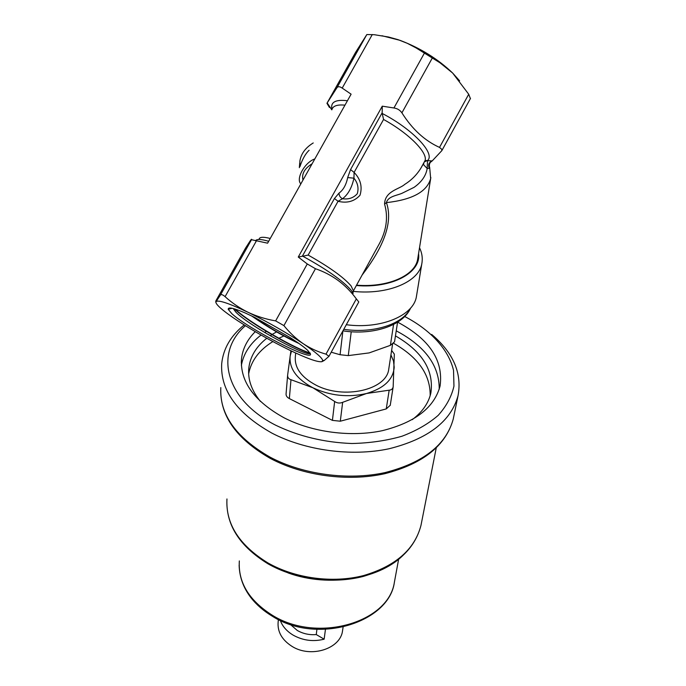 <?xml version="1.0" encoding="UTF-8"?>
<svg xmlns="http://www.w3.org/2000/svg" width="686" height="686" viewBox="0 0 686 686"><rect width="100%" height="100%" fill="white"/><g stroke="black" fill="none" stroke-linecap="round" stroke-linejoin="round"><path stroke-width="1.03" d="M228.387 308.546C229.347 307.122 234.981 308.606 245.279 313.005L254.729 317.438L289.338 337.075C298.187 342.7 304.387 347.21 307.945 350.597L310.492 354.165C311.916 361.573 247.775 328.457 231.834 313.691L228.181 309.283L228.387 308.546L230.462 308.023M233.189 308.546L235.984 312.284C250.201 326.845 310.647 358.838 310.089 353.076M298.95 343.472C283.875 336.62 268.072 327.428 251.539 315.894M253.057 316.623C268.526 327.291 283.395 335.943 297.664 342.571M423.785 163.096L423.614 164.743L427.181 168.507L427.498 160.687L432.223 160.901L430.371 162.333M245.425 325.687C214.315 352.364 224.545 399.329 275.721 425.226C298.822 436.347 324.204 442.444 351.858 443.516C369.677 443.113 386.364 440.695 401.902 436.262C416.359 430.782 428.458 423.819 438.191 415.364C446.329 406.292 451.585 396.542 453.961 386.115L453.532 370.363C448.575 349.303 430.405 329.889 404.706 316.503M244.207 324.924C230.736 335.788 223.233 348.737 221.689 363.786C220.292 390.291 236.987 413.384 271.767 433.046C305.287 450.565 351.489 456.773 389.005 448.773C427.995 439.014 451.011 421.333 458.034 395.736C462.184 373.27 453.395 352.836 431.674 334.434L434.512 336.895M300.854 183.857C295.512 178.917 304.91 162.136 314.805 158.955M358.769 301.917L356.343 298.89C345.813 284.484 332.187 274.434 315.457 268.723L307.268 263.964L298.264 257.044L302.32 256.264L334.451 198.511L338.052 201.29L308.151 255.072C329.452 267.086 343.772 277.384 351.121 285.959L353.401 290.881L352.475 292.305M417.877 257.91L417.654 259.299C415.073 275.618 387.71 287.803 356.549 285.162M432.034 161.064L432.034 161.064C429.985 162.085 429.119 163.954 429.427 166.689L429.282 168.267L427.181 168.507C425.963 175.787 421.59 182.073 414.052 187.355L402.768 192.92C397.777 195.527 388.156 195.947 386.415 202.619C394.853 226.38 377.437 254.995 362.105 275.069M329.795 106.853L329.443 107.479L326.948 103.312L336.877 87.834C337.958 86.282 339.733 86.376 342.203 88.108L351.112 94.179L267.609 243.178L251.513 239.714C251.779 238.822 251.325 239.225 250.141 240.923L245.451 248.263M334.451 198.511L339.047 193.083C343.309 190.005 346.181 184.834 347.682 177.571L350.555 169.579L382.171 112.761L382.265 106.176L393.927 107.976C397.34 108.474 399.998 110.094 401.902 112.847C412.243 129.251 424.788 140.767 439.529 147.404L441.775 149.316L441.827 150.654L432.223 160.901C428.87 162.316 427.893 164.777 429.282 168.267M470.399 98.595L468.718 94.248L452.657 73.05L459.62 80.854M220.892 308.383C224.897 311.873 230.59 316.049 237.982 320.919C253.863 331.269 270.781 340.865 288.729 349.714C306.419 358.272 317.455 362.268 321.837 361.711L322.72 360.519C322.146 357.775 315.671 352.175 303.289 343.737C286.414 332.521 268.012 322.051 248.083 312.31C229.055 303.315 218.388 299.748 216.081 301.608L215.893 302.277C216.013 303.538 217.685 305.57 220.892 308.383M388.902 368.168L388.713 369.368C386.441 389.965 343.549 399.784 315.929 385.103C301.325 377.291 294.466 367.842 295.34 356.763L295.666 353.007M255.269 331.655C247.166 339.733 242.57 348.882 241.472 359.13C240.117 381.699 254.309 401.25 284.03 417.783C312.319 432.326 351.026 437.394 382.454 430.645C415.15 422.439 434.367 407.544 440.095 385.961C443.533 360.287 429.385 339.013 397.631 322.146M439.229 389.211C439.4 365.561 425.071 346.104 396.234 330.849M412.209 419.686C422.43 411.952 428.656 403.008 430.894 392.855C434.032 370.38 422.224 351.386 395.453 335.874M430.165 395.685C430.474 374.805 418.28 357.346 393.601 343.3M342.691 629.808L342.528 630.88C340.385 648.947 310.638 658.337 291.902 646.306C281.92 639.858 277.333 631.763 278.139 622.005L278.379 619.475M325.447 629.414L324.144 639.189C313.219 641.916 302.869 640.553 293.094 635.099C286.739 631.24 282.46 626.335 280.274 620.384M316.923 629.336L316.263 634.567C309.386 635.133 303.058 633.761 297.27 630.451L290.178 624.311M381.982 35.741L400.007 40.337C420.398 48.089 437.942 58.987 452.657 73.05L439.923 62.743L416.102 47.934L407.338 43.338L398.12 39.685L388.447 36.993L374.333 34.712L366.83 34.549L355.545 52.445L326.948 103.312M324.144 639.189L316.263 634.567M382.171 112.761L382.222 113.473C412.5 129.097 435.233 153.261 427.79 160.284L424.514 161.853M290.907 350.769L287.64 375.028C287.46 377.411 288.574 378.972 290.975 379.692L312.919 387.779L334.657 401.473C337.169 403.214 339.827 403.497 342.648 402.322L366.495 393.507L389.176 390.188C391.372 390.034 392.701 388.936 393.164 386.887L394.321 354.113L391.62 350.392M286.071 393.841L286.071 393.893C285.933 395.762 287.031 397.331 289.355 398.592L332.418 420.372L340.299 421.213L386.252 408.916L390.257 405.246M276.544 331.887L272.162 334.459M271.879 334.639L270.215 335.746M266.794 338.249C256.152 346.627 250.15 356.626 248.786 368.236C247.723 379.487 251.608 390.557 260.423 401.43M283.867 335.969L278.859 338.267M272.874 341.568C259.205 350.031 251.136 360.785 248.658 373.827M266.34 331.364L264.642 332.478M261.083 335.034C250.09 343.506 243.521 353.624 241.378 365.381M390.934 354.876L393.481 361.016L394.21 367.25C393.207 379.598 383.971 388.345 366.495 393.507C348.119 397.726 330.266 395.822 312.919 387.779C296.609 379.006 289.012 368.442 290.144 356.085L291.516 351.06M397.571 322.188L394.536 341.817L390.394 345.341L369.162 352.904L348.274 355.605L340.076 354.731L331.218 352.21M245.519 248.152L215.833 300.948L215.73 302.012L216.081 301.608L220.369 295.126C221.149 294.114 222.718 294.62 225.085 296.652C231.919 302.895 239.585 308.108 248.083 312.31C256.675 316.349 265.859 319.213 275.635 320.894L283.91 325.618C289.741 332.83 296.198 338.875 303.289 343.737C310.466 348.462 318.038 351.935 325.996 354.148L328.971 356.3L324.238 360.476L321.837 361.711M382.265 106.176L298.264 257.044M347.682 177.571L353.942 178.171C351.875 187.69 348.068 194.55 342.511 198.734C348.574 199.6 353.487 197.937 357.269 193.744C358.907 188.161 357.8 182.965 353.942 178.171L354.105 172.418C360.579 179.132 362.551 186.738 360.021 195.218C354.413 201.435 347.09 203.459 338.052 201.29L342.511 198.734C340.187 197.499 339.038 195.613 339.047 193.083M312.121 163.757C304.541 168.464 301.488 173.892 302.98 180.058M353.136 293.342L351.146 290.229C342.777 280.668 326.665 269.332 302.792 256.221L302.32 256.264M371.778 257.464L378.072 246.025C386.364 231.662 388.525 217.694 384.572 204.111C384.837 190.974 399.501 189.19 404.68 184.423C411.403 180.238 416.796 174.819 420.87 168.19L425.063 160.567C427.935 152.721 408.736 133.221 383.551 119.467L382.222 113.473M416.642 295.194L416.393 296.704C413.478 315.663 380.987 329.4 346.301 324.718M300.014 166.501L300.014 166.449C302.406 159.126 305.442 153.733 309.129 150.268M302.792 256.221L308.151 255.072M384.572 204.111L386.415 202.619C412.243 199.772 426.992 191.746 430.662 178.549L429.659 167.29M424.583 161.733L426.375 160.515L425.063 160.567L420.878 168.181L423.802 163.071M350.555 169.579L354.105 172.418L383.551 119.467M310.055 353.179C297.878 350.469 248.975 322.96 234.44 308.897M309.943 352.844C297.527 349.894 250.081 323.226 235.092 309.094M239.328 560.934C238.025 582.277 248.924 600.319 272.033 615.068C317.035 643.597 388.773 622.631 394.39 582.208L394.793 580.022M458.034 395.736L453.249 419.052C445.926 445.548 423.116 463.762 384.829 473.692C348.068 481.898 303.083 475.878 270.267 458.385C236.027 438.723 219.537 415.116 220.806 387.573C219.417 414.258 235.804 437.428 269.958 457.082C302.869 474.583 348.231 480.697 385.138 472.568C423.511 462.664 446.209 444.828 453.249 419.052L453.78 416.428M436.227 447.984L420.964 525.45C414.498 549.923 395.265 566.919 363.246 576.437C332.564 584.369 295.289 579.43 268.02 563.832C239.371 546.15 225.677 524.524 226.955 498.954C225.6 523.881 239.217 545.181 267.797 562.854C295.126 578.461 332.684 583.477 363.469 575.597C395.53 566.113 414.696 549.4 420.964 525.45L421.453 522.955M404.731 553.593C381.373 578.812 329.606 588.022 288.077 572.921M344.955 105.155C337.195 104.409 332.83 105.944 331.87 109.751M259.059 239.448C259.274 236.944 262.995 236.619 270.25 238.471M430.842 177.511L417.654 259.299M439.529 147.404L468.718 94.248M331.973 109.383C330.3 102.154 335.454 99.281 347.425 100.748M386.252 408.916L389.176 390.188M340.299 421.213L342.648 402.322M332.418 420.372L334.657 401.473M289.355 398.592L290.975 379.692M401.902 112.847L432.214 58.181M393.927 107.976L424.317 53.276M336.877 87.834L366.83 34.549M342.203 88.108L372.301 34.514M251.513 239.714L220.369 295.126M256.392 240.906L225.085 296.652M356.343 298.89L325.996 354.148M315.457 268.723L283.91 325.618M307.268 263.964L275.635 320.894M300.014 166.449L299.868 161.167C300.983 153.827 305.442 147.756 313.236 142.954M268.672 241.283C261.074 239.071 256.684 238.9 255.484 240.752M356.351 285.522C391.869 288.686 421.367 272.634 418.554 253.726M422.01 262.558L421.813 263.741C418.975 281.835 387.787 295.134 353.29 291.37M343.78 329.314C373.458 333.816 402.965 324.109 410.322 308.408M340.076 354.731L342.889 330.935M390.394 345.341L393.567 324.461M348.274 355.605L351.232 331.75M398.592 559.442L394.39 582.208C389.296 622.511 317.326 645.252 272.316 616.208C263.75 611.072 256.658 604.949 251.059 597.849C243.444 588.039 239.465 577.14 239.131 565.161M310.183 353.23L310.492 354.165M352.887 292.948L353.401 290.881L371.726 257.567M342.528 630.88L343.077 627.201M331.81 109.871L327.231 103.003M390.223 405.452L393.164 386.887M286.071 393.893L287.614 375.362M248.615 371.383L248.786 368.236M241.3 362.585L241.472 359.13M388.713 369.368L392.581 344.123M322.72 360.519L324.238 360.476M441.827 150.654L470.51 98.398M358.778 301.986L328.971 356.3M299.345 167.693L299.731 162.839M416.393 296.704L421.813 263.741C422.825 258.348 422.062 253.014 419.523 247.723M410.571 308.134C403.111 325.627 372.858 335.574 342.94 330.849M232.16 308.297L228.181 309.283"/></g></svg>
